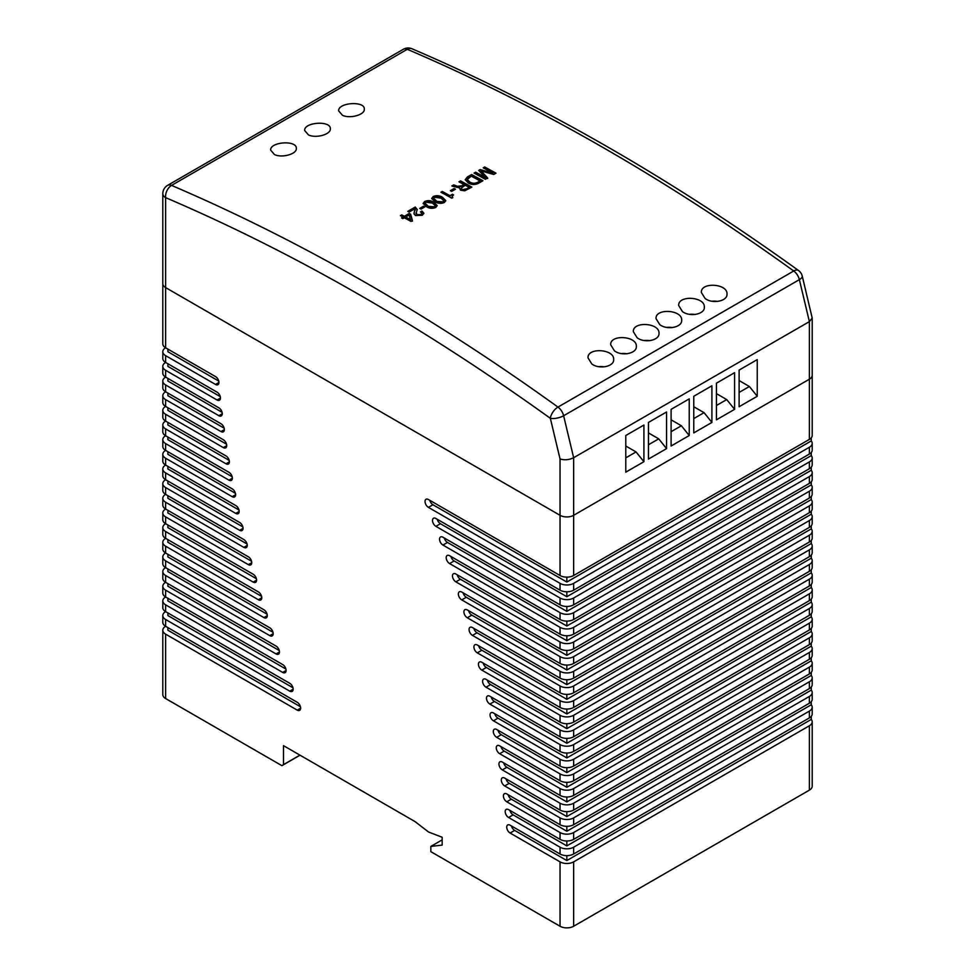 <?xml version="1.0" encoding="UTF-8"?>
<svg xmlns="http://www.w3.org/2000/svg" width="975" height="975" viewBox="0 0 975 975"><rect width="100%" height="100%" fill="white"/><g stroke="black" fill="none" stroke-linecap="round" stroke-linejoin="round"><path stroke-width="1.46" d="M165.616 619.491L165.616 626.291A9.616 5.557 0 0 0 162.801 630.216A9.616 5.557 0 0 0 165.616 634.14L297.229 710.129A4.814 2.779 -120 0 0 299.63 710.361A4.814 2.779 -120 0 0 300.361 706.509A4.814 2.779 -120 0 0 297.229 702.28L165.616 626.291A9.616 5.557 180 0 1 162.801 622.367L162.801 615.554A9.616 5.557 0 0 0 165.616 619.491L289.758 691.153A4.814 2.779 -120 0 0 292.159 691.397A4.814 2.779 -120 0 0 292.902 687.546A4.814 2.779 -120 0 0 289.758 683.304L165.616 611.63A9.616 5.557 0 0 0 162.801 615.554M165.616 604.829L165.616 611.63A9.616 5.557 180 0 1 162.801 607.705L162.801 600.905A9.616 5.557 0 0 0 165.616 604.829L282.701 672.421A4.814 2.779 -120 0 0 285.102 672.665A4.814 2.779 -120 0 0 285.846 668.813A4.814 2.779 -120 0 0 282.701 664.572L165.616 596.98A9.616 5.557 0 0 0 162.801 600.905M165.616 590.168L165.616 596.98A9.616 5.557 180 0 1 162.801 593.044L162.801 586.243A9.616 5.557 0 0 0 165.616 590.168L276.047 653.932A4.814 2.779 -120 0 0 278.46 654.164A4.814 2.779 -120 0 0 279.191 650.313A4.814 2.779 -120 0 0 276.047 646.072L165.616 582.319A9.616 5.557 0 0 0 162.801 586.243M165.616 575.506L165.616 582.319A9.616 5.557 180 0 1 162.801 578.394L162.801 571.582A9.616 5.557 0 0 0 165.616 575.506L269.783 635.651A4.814 2.779 -120 0 0 272.196 635.895A4.814 2.779 -120 0 0 272.927 632.044A4.814 2.779 -120 0 0 269.783 627.803L165.616 567.657A9.616 5.557 0 0 0 162.801 571.582M165.616 560.857L165.616 567.657A9.616 5.557 180 0 1 162.801 563.733L162.801 556.932A9.616 5.557 0 0 0 165.616 560.857L263.896 617.589A4.814 2.779 -120 0 0 266.297 617.833A4.814 2.779 -120 0 0 267.04 613.982A4.814 2.779 -120 0 0 263.896 609.741L165.616 552.996A9.616 5.557 0 0 0 162.801 556.932M165.616 546.195L165.616 552.996A9.616 5.557 180 0 1 162.801 549.071L162.801 542.271A9.616 5.557 0 0 0 165.616 546.195L258.363 599.747A4.814 2.779 -120 0 0 260.764 599.978A4.814 2.779 -120 0 0 261.507 596.127A4.814 2.779 -120 0 0 258.363 591.886L165.616 538.346A9.616 5.557 0 0 0 162.801 542.271M165.616 531.533L165.616 538.346A9.616 5.557 180 0 1 162.801 534.422L162.801 527.609A9.616 5.557 0 0 0 165.616 531.533L253.183 582.099A4.814 2.779 -120 0 0 255.584 582.331A4.814 2.779 -120 0 0 256.327 578.48A4.814 2.779 -120 0 0 253.183 574.238L165.616 523.685A9.616 5.557 0 0 0 162.801 527.609M165.616 516.884L165.616 523.685A9.616 5.557 180 0 1 162.801 519.76L162.801 512.96A9.616 5.557 0 0 0 165.616 516.884L248.345 564.647A4.814 2.779 -120 0 0 250.746 564.878A4.814 2.779 -120 0 0 251.489 561.027A4.814 2.779 -120 0 0 248.345 556.786L165.616 509.023A9.616 5.557 0 0 0 162.801 512.96M165.616 502.222L165.616 509.023A9.616 5.557 180 0 1 162.801 505.099L162.801 498.298A9.616 5.557 0 0 0 165.616 502.222L243.835 547.377A4.814 2.779 -120 0 0 246.236 547.621A4.814 2.779 -120 0 0 246.98 543.77A4.814 2.779 -120 0 0 243.835 539.528L165.616 494.374A9.616 5.557 0 0 0 162.801 498.298M165.616 487.561L165.616 494.374A9.616 5.557 180 0 1 162.801 490.449L162.801 483.637A9.616 5.557 0 0 0 165.616 487.561L239.643 530.303A4.814 2.779 -120 0 0 242.044 530.546A4.814 2.779 -120 0 0 242.787 526.695A4.814 2.779 -120 0 0 239.643 522.454L165.616 479.712A9.616 5.557 0 0 0 162.801 483.637M165.616 472.912L165.616 479.712A9.616 5.557 180 0 1 162.801 475.788L162.801 468.975A9.616 5.557 0 0 0 165.616 472.912L235.779 513.411A4.814 2.779 -120 0 0 238.18 513.654A4.814 2.779 -120 0 0 238.912 509.791A4.814 2.779 -120 0 0 235.779 505.562L165.616 465.051A9.616 5.557 0 0 0 162.801 468.975M165.616 458.25L165.616 465.051A9.616 5.557 180 0 1 162.801 461.126L162.801 454.326A9.616 5.557 0 0 0 165.616 458.25L232.208 496.702A4.814 2.779 -120 0 0 234.622 496.933A4.814 2.779 -120 0 0 235.353 493.082A4.814 2.779 -120 0 0 232.208 488.841L165.616 450.401A9.616 5.557 0 0 0 162.801 454.326M165.616 443.588L165.616 450.401A9.616 5.557 180 0 1 162.801 446.465L162.801 439.664A9.616 5.557 0 0 0 165.616 443.588L228.954 480.163A4.814 2.779 -120 0 0 231.355 480.395A4.814 2.779 -120 0 0 232.099 476.543A4.814 2.779 -120 0 0 228.954 472.302L165.616 435.74A9.616 5.557 0 0 0 162.801 439.664M165.616 428.927L165.616 435.74A9.616 5.557 180 0 1 162.801 431.815L162.801 425.003A9.616 5.557 0 0 0 165.616 428.927L225.993 463.795A4.814 2.779 -120 0 0 228.394 464.027A4.814 2.779 -120 0 0 229.137 460.176A4.814 2.779 -120 0 0 225.993 455.934L165.616 421.078A9.616 5.557 0 0 0 162.801 425.003M165.616 414.278L165.616 421.078A9.616 5.557 180 0 1 162.801 417.154L162.801 410.353A9.616 5.557 0 0 0 165.616 414.278L223.324 447.598A4.814 2.779 -120 0 0 225.737 447.83A4.814 2.779 -120 0 0 226.468 443.978A4.814 2.779 -120 0 0 223.324 439.737L165.616 406.417A9.616 5.557 0 0 0 162.801 410.353M165.616 399.616L165.616 406.417A9.616 5.557 180 0 1 162.801 402.492L162.801 395.692A9.616 5.557 0 0 0 165.616 399.616L220.947 431.559A4.814 2.779 -120 0 0 223.36 431.803A4.814 2.779 -120 0 0 224.092 427.952A4.814 2.779 -120 0 0 220.947 423.711L165.616 391.767A9.616 5.557 0 0 0 162.801 395.692M165.616 384.954L165.616 391.767A9.616 5.557 180 0 1 162.801 387.843L162.801 381.03A9.616 5.557 0 0 0 165.616 384.954L218.863 415.703A4.814 2.779 -120 0 0 221.264 415.935A4.814 2.779 -120 0 0 222.007 412.084A4.814 2.779 -120 0 0 218.863 407.842L165.616 377.106A9.616 5.557 0 0 0 162.801 381.03M165.616 370.305L165.616 377.106A9.616 5.557 180 0 1 162.801 373.181L162.801 366.381A9.616 5.557 0 0 0 165.616 370.305L217.059 400.006A4.814 2.779 -120 0 0 219.46 400.237A4.814 2.779 -120 0 0 220.192 396.386A4.814 2.779 -120 0 0 217.059 392.145L165.616 362.444A9.616 5.557 0 0 0 162.801 366.381M165.616 355.643L165.616 362.444A9.616 5.557 180 0 1 162.801 358.52L162.801 351.719A9.616 5.557 0 0 0 165.616 355.643L215.536 384.467A4.814 2.779 -120 0 0 217.937 384.698A4.814 2.779 -120 0 0 218.668 380.847A4.814 2.779 -120 0 0 215.536 376.606L165.616 347.795A9.616 5.557 0 0 0 162.801 351.719M165.616 347.795A9.616 5.557 180 0 1 162.801 343.87L162.801 283.664A9.616 5.557 0 0 0 165.616 287.588A9.616 5.557 180 0 1 162.801 283.664L162.801 193.696A9.616 5.557 -0 0 0 165.616 197.632L165.616 347.795M560.04 575.506L560.04 458.945C564.574 460.322 569.107 459.92 573.641 457.726L573.641 515.312A9.616 5.557 180 0 1 560.04 515.312A9.616 5.557 0 0 0 573.641 515.312L809.384 379.202A9.616 5.557 0 0 0 812.199 375.278L812.199 435.472A9.616 5.557 180 0 1 809.384 439.396L573.641 575.506A9.616 5.557 180 0 1 560.04 575.506L428.427 499.529A4.814 2.779 -120 0 0 426.026 499.285A4.814 2.779 -120 0 0 425.283 503.137A4.814 2.779 -120 0 0 428.427 507.378L560.04 583.355A9.616 5.557 -0 0 0 573.641 583.355L573.641 590.168A9.616 5.557 180 0 1 560.04 590.168L435.898 518.493A4.814 2.779 -120 0 0 433.497 518.261A4.814 2.779 -120 0 0 432.754 522.112A4.814 2.779 -120 0 0 435.898 526.342L560.04 598.016A9.616 5.557 -0 0 0 573.641 598.016L573.641 604.829A9.616 5.557 180 0 1 560.04 604.829L442.955 537.225A4.814 2.779 -120 0 0 440.542 536.981A4.814 2.779 -120 0 0 439.81 540.845A4.814 2.779 -120 0 0 442.955 545.074L560.04 612.678A9.616 5.557 -0 0 0 573.641 612.678L573.641 619.478A9.616 5.557 180 0 1 560.04 619.478L449.597 555.726A4.814 2.779 -120 0 0 447.196 555.482A4.814 2.779 -120 0 0 446.465 559.333A4.814 2.779 -120 0 0 449.597 563.574L560.04 627.339A9.616 5.557 -0 0 0 573.641 627.339L573.641 634.14A9.616 5.557 180 0 1 560.04 634.14L455.861 573.995A4.814 2.779 -120 0 0 453.46 573.763A4.814 2.779 -120 0 0 452.729 577.614A4.814 2.779 -120 0 0 455.861 581.843L560.04 641.989A9.616 5.557 -0 0 0 573.641 641.989L573.641 648.802A9.616 5.557 180 0 1 560.04 648.802L461.76 592.057A4.814 2.779 -120 0 0 459.347 591.813A4.814 2.779 -120 0 0 458.616 595.676A4.814 2.779 -120 0 0 461.76 599.905L560.04 656.65A9.616 5.557 -0 0 0 573.641 656.65L573.641 663.451A9.616 5.557 180 0 1 560.04 663.451L467.293 609.911A4.814 2.779 -120 0 0 464.88 609.668A4.814 2.779 -120 0 0 464.149 613.519A4.814 2.779 -120 0 0 467.293 617.76L560.04 671.312A9.616 5.557 -0 0 0 573.641 671.312L573.641 678.112A9.616 5.557 180 0 1 560.04 678.112L472.473 627.559A4.814 2.779 -120 0 0 470.06 627.315A4.814 2.779 -120 0 0 469.328 631.166A4.814 2.779 -120 0 0 472.473 635.408L560.04 685.961A9.616 5.557 -0 0 0 573.641 685.961L573.641 692.774A9.616 5.557 180 0 1 560.04 692.774L477.311 645.011A4.814 2.779 -120 0 0 474.91 644.767A4.814 2.779 -120 0 0 474.167 648.619A4.814 2.779 -120 0 0 477.311 652.86L560.04 700.623A9.616 5.557 -0 0 0 573.641 700.623L573.641 707.423A9.616 5.557 180 0 1 560.04 707.423L481.821 662.269A4.814 2.779 -120 0 0 479.42 662.037A4.814 2.779 -120 0 0 478.676 665.888A4.814 2.779 -120 0 0 481.821 670.118L560.04 715.284A9.616 5.557 -0 0 0 573.641 715.284L573.641 722.085A9.616 5.557 180 0 1 560.04 722.085L486.013 679.343A4.814 2.779 -120 0 0 483.6 679.112A4.814 2.779 -120 0 0 482.869 682.963A4.814 2.779 -120 0 0 486.013 687.204L560.04 729.934A9.616 5.557 -0 0 0 573.641 729.934L573.641 736.747A9.616 5.557 180 0 1 560.04 736.747L489.877 696.235A4.814 2.779 -120 0 0 487.476 696.004A4.814 2.779 -120 0 0 486.732 699.855A4.814 2.779 -120 0 0 489.877 704.096L560.04 744.595A9.616 5.557 -0 0 0 573.641 744.595L573.641 751.408A9.616 5.557 180 0 1 560.04 751.408L493.435 712.957A4.814 2.779 -120 0 0 491.034 712.713A4.814 2.779 -120 0 0 490.303 716.564A4.814 2.779 -120 0 0 493.435 720.805L560.04 759.257A9.616 5.557 -0 0 0 573.641 759.257L573.641 766.057A9.616 5.557 180 0 1 560.04 766.057L496.702 729.495A4.814 2.779 -120 0 0 494.301 729.251A4.814 2.779 -120 0 0 493.557 733.102A4.814 2.779 -120 0 0 496.702 737.344L560.04 773.918A9.616 5.557 -0 0 0 573.641 773.918L573.641 780.719A9.616 5.557 180 0 1 560.04 780.719L499.663 745.863A4.814 2.779 -120 0 0 497.25 745.619A4.814 2.779 -120 0 0 496.519 749.47A4.814 2.779 -120 0 0 499.663 753.712L560.04 788.568A9.616 5.557 -0 0 0 573.641 788.568L573.641 795.381A9.616 5.557 180 0 1 560.04 795.381L502.32 762.06A4.814 2.779 -120 0 0 499.919 761.816A4.814 2.779 -120 0 0 499.188 765.668A4.814 2.779 -120 0 0 502.32 769.909L560.04 803.229A9.616 5.557 -0 0 0 573.641 803.229L573.641 810.03A9.616 5.557 180 0 1 560.04 810.03L504.697 778.087A4.814 2.779 -120 0 0 502.296 777.843A4.814 2.779 -120 0 0 501.564 781.706A4.814 2.779 -120 0 0 504.697 785.935L560.04 817.891A9.616 5.557 -0 0 0 573.641 817.891L573.641 824.692A9.616 5.557 180 0 1 560.04 824.692L506.793 793.955A4.814 2.779 -120 0 0 504.392 793.711A4.814 2.779 -120 0 0 503.648 797.562A4.814 2.779 -120 0 0 506.793 801.803L560.04 832.54A9.616 5.557 -0 0 0 573.641 832.54L573.641 839.353A9.616 5.557 180 0 1 560.04 839.353L508.597 809.652A4.814 2.779 -120 0 0 506.196 809.408A4.814 2.779 -120 0 0 505.452 813.272A4.814 2.779 -120 0 0 508.597 817.501L560.04 847.202A9.616 5.557 -0 0 0 573.641 847.202L573.641 854.003A9.616 5.557 180 0 1 560.04 854.003L510.12 825.191A4.814 2.779 -120 0 0 507.719 824.947A4.814 2.779 -120 0 0 506.976 828.799A4.814 2.779 -120 0 0 510.12 833.04L560.04 861.863A9.616 5.557 -0 0 0 573.641 861.863L573.641 926.25A9.616 5.557 180 0 1 560.04 926.25L430.828 851.65L430.828 846.422L442.163 845.106L442.163 837.257L428.561 832.016L414.96 821.547L283.493 745.643L283.493 764.632L281.897 765.668L165.616 698.539A9.616 5.557 180 0 1 162.801 694.602L162.801 630.216M809.384 454.058L809.384 447.257A9.616 5.557 -0 0 0 812.199 443.332L812.199 450.133A9.616 5.557 180 0 1 809.384 454.058L573.641 590.168M809.384 447.257L573.641 583.355M809.384 461.906A9.616 5.557 -0 0 0 812.199 457.982L812.199 464.795A9.616 5.557 180 0 1 809.384 468.719L809.384 461.906L573.641 598.016M809.384 468.719L573.641 604.829M809.384 476.568A9.616 5.557 -0 0 0 812.199 472.643L812.199 479.444A9.616 5.557 180 0 1 809.384 483.381L809.384 476.568L573.641 612.678M809.384 483.381L573.641 619.478M809.384 491.229A9.616 5.557 -0 0 0 812.199 487.305L812.199 494.106A9.616 5.557 180 0 1 809.384 498.03L809.384 491.229L573.641 627.339M809.384 498.03L573.641 634.14M809.384 505.891A9.616 5.557 -0 0 0 812.199 501.954L812.199 508.767A9.616 5.557 180 0 1 809.384 512.692L809.384 505.891L573.641 641.989M809.384 512.692L573.641 648.802M809.384 520.54A9.616 5.557 -0 0 0 812.199 516.616L812.199 523.417A9.616 5.557 180 0 1 809.384 527.353L809.384 520.54L573.641 656.65M809.384 527.353L573.641 663.451M809.384 535.202A9.616 5.557 -0 0 0 812.199 531.278L812.199 538.078A9.616 5.557 180 0 1 809.384 542.003L809.384 535.202L573.641 671.312M809.384 542.003L573.641 678.112M809.384 549.863A9.616 5.557 -0 0 0 812.199 545.927L812.199 552.74A9.616 5.557 180 0 1 809.384 556.664L809.384 549.863L573.641 685.961M809.384 556.664L573.641 692.774M809.384 564.513A9.616 5.557 -0 0 0 812.199 560.588L812.199 567.401A9.616 5.557 180 0 1 809.384 571.326L809.384 564.513L573.641 700.623M809.384 571.326L573.641 707.423M809.384 579.174A9.616 5.557 -0 0 0 812.199 575.25L812.199 582.051A9.616 5.557 180 0 1 809.384 585.975L809.384 579.174L573.641 715.284M809.384 585.975L573.641 722.085M809.384 593.836A9.616 5.557 -0 0 0 812.199 589.912L812.199 596.712A9.616 5.557 180 0 1 809.384 600.637L809.384 593.836L573.641 729.934M809.384 600.637L573.641 736.747M809.384 608.485A9.616 5.557 -0 0 0 812.199 604.561L812.199 611.374A9.616 5.557 180 0 1 809.384 615.298L809.384 608.485L573.641 744.595M809.384 615.298L573.641 751.408M809.384 623.147A9.616 5.557 -0 0 0 812.199 619.222L812.199 626.023A9.616 5.557 180 0 1 809.384 629.96L809.384 623.147L573.641 759.257M809.384 629.96L573.641 766.057M809.384 637.808A9.616 5.557 -0 0 0 812.199 633.884L812.199 640.685A9.616 5.557 180 0 1 809.384 644.609L809.384 637.808L573.641 773.918M809.384 644.609L573.641 780.719M809.384 652.47A9.616 5.557 -0 0 0 812.199 648.533L812.199 655.346A9.616 5.557 180 0 1 809.384 659.271L809.384 652.47L573.641 788.568M809.384 659.271L573.641 795.381M809.384 667.119A9.616 5.557 -0 0 0 812.199 663.195L812.199 669.996A9.616 5.557 180 0 1 809.384 673.932L809.384 667.119L573.641 803.229M809.384 673.932L573.641 810.03M809.384 681.781A9.616 5.557 -0 0 0 812.199 677.857L812.199 684.657A9.616 5.557 180 0 1 809.384 688.582L809.384 681.781L573.641 817.891M809.384 688.582L573.641 824.692M809.384 696.443A9.616 5.557 -0 0 0 812.199 692.506L812.199 699.319A9.616 5.557 180 0 1 809.384 703.243L809.384 696.443L573.641 832.54M809.384 703.243L573.641 839.353M809.384 711.092A9.616 5.557 -0 0 0 812.199 707.168L812.199 713.98A9.616 5.557 180 0 1 809.384 717.905L809.384 711.092L573.641 847.202M809.384 717.905L573.641 854.003M560.04 515.312L165.616 287.588L560.04 515.312M283.493 764.632L299.934 755.138M300.032 755.198L281.897 765.668M809.384 725.753A9.616 5.557 -0 0 0 812.199 721.829L812.199 786.216A9.616 5.557 180 0 1 809.384 790.14L809.384 725.753L573.641 861.863M573.641 926.25L809.384 790.14M442.163 839.877L430.828 846.422M812.199 457.982A9.616 5.557 -0 0 0 811.261 455.593L811.261 452.522M812.199 472.643A9.616 5.557 -0 0 0 811.261 470.255L811.261 467.183M812.199 487.305A9.616 5.557 -0 0 0 811.261 484.904L811.261 481.845M812.199 501.954A9.616 5.557 -0 0 0 811.261 499.566L811.261 496.494M812.199 516.616A9.616 5.557 -0 0 0 811.261 514.227L811.261 511.156M812.199 531.278A9.616 5.557 -0 0 0 811.261 528.877L811.261 525.817M812.199 545.927A9.616 5.557 -0 0 0 811.261 543.538L811.261 540.479M812.199 560.588A9.616 5.557 -0 0 0 811.261 558.2L811.261 555.128M812.199 575.25A9.616 5.557 -0 0 0 811.261 572.861L811.261 569.79M812.199 589.912A9.616 5.557 -0 0 0 811.261 587.511L811.261 584.452M812.199 604.561A9.616 5.557 -0 0 0 811.261 602.172L811.261 599.101M812.199 619.222A9.616 5.557 -0 0 0 811.261 616.834L811.261 613.763M812.199 633.884A9.616 5.557 -0 0 0 811.261 631.483L811.261 628.424M812.199 648.533A9.616 5.557 -0 0 0 811.261 646.145L811.261 643.073M812.199 663.195A9.616 5.557 -0 0 0 811.261 660.806L811.261 657.735M812.199 677.857A9.616 5.557 -0 0 0 811.261 675.456L811.261 672.397M812.199 692.506A9.616 5.557 -0 0 0 811.261 690.117L811.261 687.046M812.199 707.168A9.616 5.557 -0 0 0 811.261 704.779L811.261 701.707M812.199 721.829A9.616 5.557 -0 0 0 811.261 719.428L811.261 716.369M812.199 443.332A9.616 5.557 -0 0 0 811.261 440.932L811.261 437.872M811.261 440.932L566.841 582.051L432.961 504.758L428.427 507.378M566.841 577.139L566.841 582.051M218.741 381.079L167.883 351.719L167.883 349.099M300.434 706.741L167.883 630.216L167.883 627.595M292.963 687.777L167.883 615.554L167.883 612.946M285.907 669.045L167.883 600.905L167.883 598.284M279.264 650.544L167.883 586.243L167.883 583.623M272.988 632.275L167.883 571.582L167.883 568.973M267.101 614.213L167.883 556.932L167.883 554.312M261.568 596.359L167.883 542.271L167.883 539.65M256.388 578.711L167.883 527.609L167.883 524.989M251.55 561.259L167.883 512.96L167.883 510.339M247.041 544.001L167.883 498.298L167.883 495.678M242.848 526.927L167.883 483.637L167.883 481.016M238.985 510.023L167.883 468.975L167.883 466.367M235.414 493.313L167.883 454.326L167.883 451.705M232.16 476.775L167.883 439.664L167.883 437.044M229.198 460.407L167.883 425.003L167.883 422.394M226.529 444.21L167.883 410.353L167.883 407.733M224.152 428.183L167.883 395.692L167.883 393.071M222.068 412.315L167.883 381.03L167.883 378.41M220.265 396.618L167.883 366.381L167.883 363.76M811.261 719.428L566.841 860.547L514.654 830.42L510.12 833.04M566.841 855.636L566.841 860.547M811.261 704.779L566.841 845.898L513.13 814.881L508.597 817.501M566.841 840.974L566.841 845.898M811.261 690.117L566.841 831.236L511.327 799.183L506.793 801.803M566.841 826.312L566.841 831.236M811.261 675.456L566.841 816.575L509.23 783.315L504.697 785.935M566.841 811.663L566.841 816.575M811.261 660.806L566.841 801.925L506.854 767.288L502.32 769.909M566.841 797.002L566.841 801.925M811.261 646.145L566.841 787.264L504.197 751.091L499.663 753.712M566.841 782.34L566.841 787.264M811.261 631.483L566.841 772.602L501.235 734.723L496.702 737.344M566.841 767.691L566.841 772.602M811.261 616.834L566.841 757.941L497.969 718.185L493.435 720.805M566.841 753.029L566.841 757.941M811.261 602.172L566.841 743.291L494.41 701.476L489.877 704.096M566.841 738.368L566.841 743.291M811.261 587.511L566.841 728.63L490.547 684.584L486.013 687.204M566.841 723.718L566.841 728.63M811.261 572.861L566.841 713.968L486.354 667.509L481.821 670.118M566.841 709.057L566.841 713.968M811.261 558.2L566.841 699.319L481.845 650.24L477.311 652.86M566.841 694.395L566.841 699.319M811.261 543.538L566.841 684.657L477.007 632.787L472.473 635.408M566.841 679.733L566.841 684.657M811.261 528.877L566.841 669.996L471.827 615.14L467.293 617.76M566.841 665.084L566.841 669.996M811.261 514.227L566.841 655.346L466.294 597.285L461.76 599.905M566.841 650.422L566.841 655.346M811.261 499.566L566.841 640.685L460.395 579.235L455.861 581.843M566.841 635.761L566.841 640.685M811.261 484.904L566.841 626.023L454.131 560.954L449.597 563.574M566.841 621.112L566.841 626.023M811.261 470.255L566.841 611.362L447.488 542.453L442.955 545.074M566.841 606.45L566.841 611.362M811.261 455.593L566.841 596.712L440.432 523.733L435.898 526.342M566.841 591.788L566.841 596.712M437.227 519.261A4.814 2.779 -120 0 0 440.432 523.733M444.283 537.993A4.814 2.779 -120 0 0 447.488 542.453M450.925 556.493A4.814 2.779 -120 0 0 454.131 560.954M457.19 574.763A4.814 2.779 -120 0 0 460.395 579.235M463.088 592.824A4.814 2.779 -120 0 0 466.294 597.285M468.609 610.679A4.814 2.779 -120 0 0 471.827 615.14M473.801 628.327A4.814 2.779 -120 0 0 477.007 632.787M478.64 645.779A4.814 2.779 -120 0 0 481.845 650.24M483.149 663.037A4.814 2.779 -120 0 0 486.354 667.509M487.342 680.111A4.814 2.779 -120 0 0 490.547 684.584M491.205 697.003A4.814 2.779 -120 0 0 494.41 701.476M494.764 713.724A4.814 2.779 -120 0 0 497.969 718.185M498.03 730.263A4.814 2.779 -120 0 0 501.235 734.723M500.992 746.631A4.814 2.779 -120 0 0 504.197 751.091M503.648 762.828A4.814 2.779 -120 0 0 506.854 767.288M506.025 778.854A4.814 2.779 -120 0 0 509.23 783.315M508.121 794.723A4.814 2.779 -120 0 0 511.327 799.183M509.925 810.42A4.814 2.779 -120 0 0 513.13 814.881M511.448 825.959A4.814 2.779 -120 0 0 514.654 830.42M429.756 500.285A4.814 2.779 -120 0 0 432.961 504.758M492.875 173.099A2173.482 1254.862 60 0 0 483.222 167.822L484.673 166.981A2173.482 1254.862 60 0 1 496.007 173.184L493.777 174.464L481.138 170.966L487.683 177.986L485.392 179.303A2173.482 1254.862 60 0 0 474.069 173.099L475.666 172.185A2173.482 1254.862 60 0 1 485.318 177.462L478.713 170.418L480.163 169.577L492.875 173.099L480.188 170.113L479.042 170.771M482.93 180.728L478.603 183.227C475.069 184.97 471.62 184.884 468.268 182.995L465.246 179.656L467.342 176.987L471.595 174.525A2173.482 1254.862 60 0 1 482.93 180.728M463.893 184.519A2173.482 1254.862 60 0 0 458.957 181.825L460.553 180.911A2173.482 1254.862 60 0 1 471.888 187.115L464.673 190.832L460.505 190.186L459.53 187.882L452.156 186.115A2173.482 1254.862 60 0 0 451.839 185.945L453.68 184.872L455.569 185.518A2173.482 1254.862 60 0 1 455.617 185.543L457.251 186.274L461.504 185.896L463.893 184.519L461.516 186.432L457.263 186.81L455.63 186.067A2172.836 1254.496 60 0 0 455.581 186.042L453.692 185.408L452.546 186.067M455.459 189.223L451.681 191.405A2173.482 1254.862 60 0 0 450.377 190.686L454.155 188.504A2173.482 1254.862 60 0 1 455.459 189.223M449.938 195.683L452.412 194.257A2173.482 1254.862 60 0 1 453.57 194.89L452.047 196.56L452.814 197.632L451.827 198.193A2173.482 1254.862 60 0 0 440.932 192.233L442.248 191.478A2173.482 1254.862 60 0 1 449.938 195.683L452.424 194.781A2172.836 1254.496 60 0 1 453.131 195.171M444.283 202.556C440.944 203.848 437.836 203.568 434.96 201.703L431.73 198.449L433.241 196.511C436.556 195.207 439.652 195.488 442.516 197.34L445.77 200.631L444.283 202.556M435.715 207.504C432.376 208.796 429.268 208.516 426.392 206.651L423.162 203.397L424.673 201.459C427.988 200.155 431.072 200.436 433.948 202.288L437.202 205.579L435.715 207.504M424.808 206.919L421.029 209.101A2173.482 1254.862 60 0 0 419.725 208.394L423.503 206.212A2173.482 1254.862 60 0 1 424.808 206.919M416.191 212.538L416.934 214.707L420.968 214.537L421.846 213.403L420.566 211.965A2173.482 1254.862 60 0 0 420.444 211.892L421.895 211.051A2173.482 1254.862 60 0 1 422.09 211.161L423.857 213.233L422.236 215.28L415.472 215.548L413.973 213.647L414.875 208.735L409.11 212.075A2173.482 1254.862 60 0 0 407.806 211.356L415.216 207.078A2173.482 1254.862 60 0 1 415.301 207.127L417.251 209.527L415.984 213.683M415.35 210.064L414.875 208.735M403.004 217.059A2173.482 1254.862 60 0 0 400.396 215.633L401.7 214.878A2173.482 1254.862 60 0 1 404.32 216.304L409.256 213.452A2173.482 1254.862 60 0 1 410.646 214.207L412.437 220.606L410.999 221.435A2173.482 1254.862 60 0 0 404.32 217.778L402.858 218.607A2173.482 1254.862 60 0 0 401.554 217.9L403.004 217.059L402.041 218.156M682.439 311.561C689.727 317.277 704.925 314.303 704.34 307.174C705.169 296.595 677.942 294.877 678.685 305.528L682.439 311.561M659.77 324.651C667.058 330.367 682.256 327.393 681.671 320.263C682.5 309.672 655.273 307.966 656.017 318.606L659.77 324.651M637.114 337.74C644.39 343.456 659.588 340.482 659.003 333.34C659.831 322.762 632.604 321.055 633.348 331.695L637.114 337.74M614.445 350.829C621.721 356.545 636.919 353.572 636.334 346.43C637.162 335.851 609.936 334.145 610.679 344.784L614.445 350.829M591.776 363.919C599.064 369.635 614.262 366.661 613.665 359.519C614.494 348.94 587.267 347.234 588.023 357.874L591.776 363.919M705.108 298.484C712.396 304.2 727.594 301.226 726.997 294.084C727.838 283.506 700.611 281.799 701.354 292.439L705.108 298.484M342.42 115.257C349.708 118.987 364.906 114.867 364.321 109.212C365.138 100.644 337.923 102.448 338.666 110.857L342.42 115.257M274.426 154.525C281.714 158.255 296.912 154.123 296.315 148.48C297.143 139.9 269.917 141.716 270.66 150.126L274.426 154.525M308.429 134.891C315.717 138.621 330.903 134.489 330.318 128.846C331.134 120.278 303.92 122.082 304.663 130.492L308.429 134.891M573.641 575.506L573.641 515.312L809.384 379.202L809.384 321.616L812.199 318.045L802.242 276.071A9.616 9.616 0 0 0 798.513 270.489A9.616 4.826 125.8 0 0 793.723 270.989A2173.482 1254.862 -120 0 0 407.282 49.298L171.539 185.408A2173.482 1254.862 60 0 1 557.98 407.087L793.723 270.989A9.616 5.557 -120 0 1 799.366 279.642A9.616 3.595 -13.4 0 0 802.242 276.071M573.641 457.726L809.384 321.616L799.366 279.642L563.623 415.752L573.641 457.726M739.111 406.733L739.111 370.086L757.246 359.617L757.246 396.264L739.111 406.733M643.914 461.699L625.779 472.168L625.779 435.52L643.914 425.051L643.914 461.699L636.053 451.937L625.779 457.872M666.571 448.61L648.448 459.079L648.448 422.443L666.571 411.974L666.571 448.61L658.722 438.847L648.448 444.783M689.24 435.533L671.105 446.002L671.105 409.354L689.24 398.885L689.24 435.533L681.391 425.758L671.105 431.693M711.908 422.443L693.773 432.912L693.773 396.264L711.908 385.795L711.908 422.443L704.06 412.669L693.773 418.604M734.577 409.354L716.442 419.823L716.442 383.175L734.577 372.706L734.577 409.354L726.728 399.579L716.442 405.515M812.199 318.045L812.199 375.278A9.616 5.557 180 0 1 809.384 379.202L809.384 439.396M717.685 301.409A12.821 7.398 0 0 0 712.03 301.226M739.111 380.555L749.397 386.502L757.246 396.264M739.111 392.438L749.397 386.502M604.354 366.844A12.821 7.398 0 0 0 598.699 366.661M627.01 353.754A12.821 7.398 0 0 0 621.367 353.572M649.679 340.665A12.821 7.398 0 0 0 644.036 340.494M672.348 327.576A12.821 7.398 0 0 0 666.705 327.405M695.017 314.498A12.821 7.398 0 0 0 689.374 314.316M625.779 446.002L636.053 451.937M648.448 432.912L658.722 438.847M671.105 419.823L681.391 425.758M693.773 406.733L704.06 412.669M716.442 393.644L726.728 399.579M560.04 458.945L550.351 418.336A9.616 3.595 -13.4 0 0 563.623 415.752A9.616 5.557 60 0 0 557.98 407.087A9.616 4.826 125.8 0 0 550.351 418.336A2163.866 1249.316 -120 0 0 165.616 197.632A9.616 6.228 113.1 0 1 171.539 185.408A9.616 5.557 -120 0 0 167.603 185.372L403.357 49.262A9.616 5.557 60 0 1 407.282 49.298A9.616 6.228 113.1 0 1 411.938 48.75A9.616 9.616 0 0 0 403.357 49.262M404.32 216.304L409.268 213.988A2172.836 1254.496 60 0 1 410.658 214.744L412.449 221.142M400.871 215.902L401.712 215.414A2172.836 1254.496 60 0 1 404.332 216.84M405.624 217.023L405.637 217.547A2172.836 1254.496 60 0 1 410.499 220.216L409.195 214.951L405.624 217.023A2173.482 1254.862 60 0 1 410.487 219.68M415.301 207.127L417.239 209.796M416.203 213.074L416.947 215.243L420.968 215.073L421.809 213.659M420.908 212.16L421.907 211.587A2172.836 1254.496 60 0 1 422.102 211.685L423.832 213.501M414.009 213.903L414.887 209.272M408.281 211.624L415.228 207.614A2172.836 1254.496 60 0 1 415.313 207.663M420.201 208.65L423.516 206.737A2172.836 1254.496 60 0 1 424.344 207.188M423.199 203.665L424.686 201.983C428.001 200.692 431.084 200.96 433.96 202.812L437.178 205.847M425.124 203.58L427.854 206.334L434.399 207.309L435.24 205.92M427.854 206.334L434.399 206.785L435.277 205.664L432.498 203.129L425.965 202.178L425.076 203.3L427.842 205.81M431.767 198.717L433.253 197.035C436.568 195.731 439.664 196.012 442.528 197.864L445.758 200.899M433.704 198.632L436.434 201.386L442.979 202.361L443.808 200.972M436.434 201.386L442.967 201.837L443.844 200.716L441.066 198.181L434.545 197.23L433.656 198.352L436.422 200.862M452.095 196.828L452.437 197.84M441.419 192.489L442.26 192.002A2172.836 1254.496 60 0 1 449.95 196.207M450.852 190.954L454.167 189.04A2172.836 1254.496 60 0 1 454.996 189.491M459.432 182.093L460.566 181.435A2172.836 1254.496 60 0 1 471.413 187.383M466.489 189.284L468.987 187.298L466.489 189.284L462.089 189.784L466.477 188.76M461.199 188.492L462.089 189.784M468.987 187.298A2173.482 1254.862 60 0 0 465.221 185.226L461.138 188.224L462.077 189.248M465.27 179.924L467.354 177.523L471.607 175.061A2172.836 1254.496 60 0 1 482.467 180.997M467.305 179.717L469.767 182.544C472.205 184.007 474.752 184.153 477.445 182.959L480.017 180.936A2173.482 1254.862 60 0 0 471.303 176.158L467.269 179.449L469.755 182.008C472.192 183.483 474.74 183.617 477.433 182.435L480.017 180.936M483.697 168.078L484.685 167.505A2172.836 1254.496 60 0 1 495.544 173.452M481.138 170.966L487.695 178.522M474.545 173.367L475.678 172.709A2172.836 1254.496 60 0 1 485.331 177.986L485.318 177.462M560.04 590.168L560.04 583.355M560.04 604.829L560.04 598.016M560.04 619.478L560.04 612.678M560.04 634.14L560.04 627.339M560.04 648.802L560.04 641.989M560.04 663.451L560.04 656.65M560.04 678.112L560.04 671.312M560.04 692.774L560.04 685.961M560.04 707.423L560.04 700.623M560.04 722.085L560.04 715.284M560.04 736.747L560.04 729.934M560.04 751.408L560.04 744.595M560.04 766.057L560.04 759.257M560.04 780.719L560.04 773.918M560.04 795.381L560.04 788.568M560.04 810.03L560.04 803.229M560.04 824.692L560.04 817.891M560.04 839.353L560.04 832.54M560.04 854.003L560.04 847.202M560.04 926.25L560.04 861.863M165.616 634.14L165.616 698.539M218.936 382.492L215.536 384.467M300.629 708.167L297.229 710.129M293.158 689.191L289.758 691.153M286.102 670.459L282.701 672.421M279.447 651.97L276.047 653.932M273.183 633.689L269.783 635.651M267.296 615.627L263.896 617.589M261.763 597.785L258.363 599.747M256.583 580.137L253.183 582.099M251.745 562.685L248.345 564.647M247.236 545.415L243.835 547.377M243.043 528.34L239.643 530.303M239.18 511.448L235.779 513.411M235.609 494.739L232.208 496.702M232.355 478.201L228.954 480.163M229.393 461.833L225.993 463.795M226.724 445.636L223.324 447.598M224.348 429.597L220.947 431.559M222.263 413.741L218.863 415.703M220.46 398.032L217.059 400.006M167.603 185.372A9.616 9.616 0 0 0 162.801 193.696M411.938 48.75C540.832 103.911 669.691 177.828 798.513 270.489"/></g></svg>
